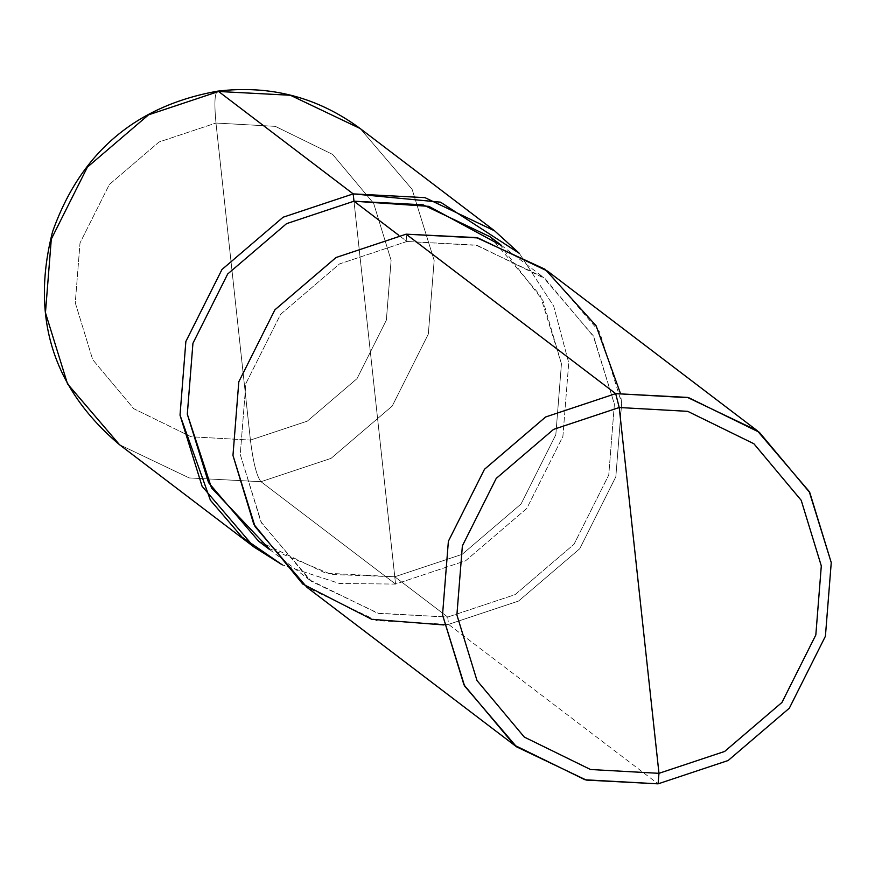 <?xml version="1.0" encoding="UTF-8"?>
<svg xmlns="http://www.w3.org/2000/svg" width="875" height="875" viewBox="0 0 875 875"><rect width="100%" height="100%" fill="white"/><g stroke="black" fill="none" stroke-linecap="round" stroke-linejoin="round"><path stroke-width="0.66" stroke-dasharray="4.38 3.28" d="M519.367 253.378L553.678 306.108L568.728 362.83L562.887 436.483L526.794 508.452L465.62 560.766L395.566 584.084L353.981 201.206L395.566 584.084L261.002 481.698C256.747 476.459 253.214 462.591 250.414 440.081L215.972 123.036L159.053 141.991L109.353 184.494L80.019 242.966L75.272 302.805L92.706 359.669L133.7 408.669L191.078 436.767L250.414 440.081L191.078 436.767L133.7 408.669L92.706 359.669L75.272 302.805L80.019 242.966L109.353 184.494L159.053 141.991L215.972 123.036C213.948 101.117 214.834 90.606 218.608 91.492C214.834 90.606 213.948 101.117 215.972 123.036L250.414 440.081L307.333 421.127L357.033 378.623L386.356 320.152L391.103 260.312L373.68 203.448L332.675 154.438L275.308 126.35L215.972 123.036L275.308 126.35L332.675 154.438L373.68 203.448L391.103 260.312L386.356 320.152L357.033 378.623L307.333 421.127L250.414 440.081C253.214 462.591 256.747 476.459 261.002 481.698L189.23 477.936L119.503 444.697L189.23 477.936L261.002 481.698L331.056 458.369L392.23 406.055L428.323 334.086L434.164 260.444L412.103 189.306L360.117 128.494L412.103 189.306L434.164 260.444L428.323 334.086L392.23 406.055L331.056 458.369L261.002 481.698L395.566 584.084L339.467 583.483L282.33 564.889L339.467 583.483L395.566 584.084L465.62 560.766L526.794 508.452L562.887 436.483L568.728 362.83L553.678 306.108L519.367 253.378M268.811 548.406L331.559 574.492L394.778 576.767L353.981 201.206L394.778 576.767L325.697 573.158L258.584 541.166M443.887 624.947L448.514 624.378L447.716 617.061L377.431 613.145L309.466 579.862L260.892 521.806L240.253 454.453L245.875 383.556L280.623 314.289L339.489 263.944L406.919 241.489L398.792 235.298L406.919 241.489L339.489 263.944L280.623 314.289L245.875 383.556L240.253 454.453L261.483 522.911L311.533 581.448L378.645 613.441L447.716 617.061L394.778 576.767L462.197 554.323L521.073 503.967L555.822 434.711L561.444 363.814L542.981 300.705L499.877 244.737M406.919 241.489L406.12 234.172L406.919 241.489L477.214 245.405L545.169 278.688L593.742 336.744L614.392 404.108L608.759 474.994L574.022 544.261L515.145 594.606L447.716 617.061L515.145 594.606L574.022 544.261L608.759 474.994L614.392 404.108L593.152 335.639L543.112 277.102L476 245.109L406.919 241.489M490.164 236.819L540.203 295.356L561.444 363.814L555.822 434.711L521.073 503.967L462.197 554.323L394.778 576.767L447.716 617.061L448.514 624.378L658.087 783.847L448.514 624.378L376.742 620.616L307.016 587.377M547.63 271.173L599.616 331.997L621.677 403.123L615.836 476.777L579.742 548.734L518.569 601.048L448.514 624.378L518.569 601.048L579.742 548.734L615.836 476.777L621.677 403.123L620.32 393.072M269.719 549.631L311.533 581.448M501.309 245.284L543.112 277.102"/><path stroke-width="1.31" d="M353.183 193.889L440.519 202.169L519.367 253.378L494.681 230.891L424.944 197.641L353.183 193.889L283.128 217.208L221.955 269.522L185.861 341.491L180.02 415.144L202.081 486.27L254.067 547.094L282.33 564.889L242.036 537.13L210.416 500.248L180.02 415.144L185.861 341.491L221.955 269.522L283.128 217.208L353.183 193.889L353.981 201.206L353.183 193.889L218.608 91.492L148.564 114.822L87.391 167.125L51.297 239.094L45.456 312.747L67.517 383.873L119.503 444.697L67.517 383.873L45.456 312.747L51.297 239.094L87.391 167.125L148.564 114.822L218.608 91.492L353.183 193.889M494.681 230.891L360.117 128.494L290.38 95.255L218.608 91.492L290.38 95.255L360.117 128.494C317.767 97.245 270.277 84.809 217.623 91.153L218.608 91.492L217.623 91.153C135.581 105.853 80.566 152.742 52.544 231.82C30.614 317.483 52.938 388.434 119.503 444.697L254.067 547.094M516.589 746.845L307.016 587.377L255.03 526.553L232.969 455.427L238.809 381.773L274.903 309.816L336.077 257.502L406.12 234.172L615.694 393.641L688.723 397.709L759.336 432.294L809.802 492.614L831.25 562.592L825.409 636.245L789.316 708.203L728.142 760.517L658.087 783.847L658.973 773.325L724.642 751.461L781.988 702.417L815.828 634.955L821.308 565.906L801.205 500.303L753.889 443.745L687.695 411.337L619.227 407.52L687.695 411.337L753.889 443.745L801.205 500.303L821.308 565.906L815.828 634.955L781.988 702.417L724.642 751.461L658.973 773.325L619.227 407.52L553.558 429.384L496.213 478.428L462.372 545.891L456.892 614.939L476.995 680.542L524.311 737.089L590.505 769.508L658.973 773.325L658.087 783.847L585.058 779.778L514.445 745.194L463.98 684.873L442.531 614.895L448.383 541.242L484.477 469.284L545.65 416.97L615.694 393.641L545.65 416.97L484.477 469.284L448.383 541.242L442.531 614.895L464.603 686.022L516.589 746.845L586.316 780.084L658.087 783.847L728.142 760.517L789.316 708.203L825.409 636.245L831.25 562.592L809.189 491.466L757.192 430.642L687.466 397.403L615.694 393.641L619.227 407.52L658.973 773.325L590.505 769.508L524.311 737.089L476.995 680.542L456.892 614.939L462.372 545.891L496.213 478.428L553.558 429.384L619.227 407.52L615.694 393.641L406.12 234.172L336.077 257.502L274.903 309.816L238.809 381.773L232.969 455.427L253.805 524.267L302.772 584.052L371.733 619.314L443.887 624.947M269.719 549.631L258.584 541.166L208.545 482.617L187.305 414.159L192.938 343.273L227.675 274.006L286.552 223.65L353.981 201.206L286.552 223.65L227.675 274.006L192.938 343.273L187.305 414.159L211.509 487.911L268.811 548.406M499.877 244.737L428.892 206.358L353.981 201.206L398.792 235.298L353.981 201.206L423.052 204.816L490.164 236.819L501.309 245.284M620.32 393.072L596.116 325.795L545.147 269.314L476.448 237.584L406.12 234.172L477.892 237.934L547.63 271.173L757.192 430.642"/></g></svg>
